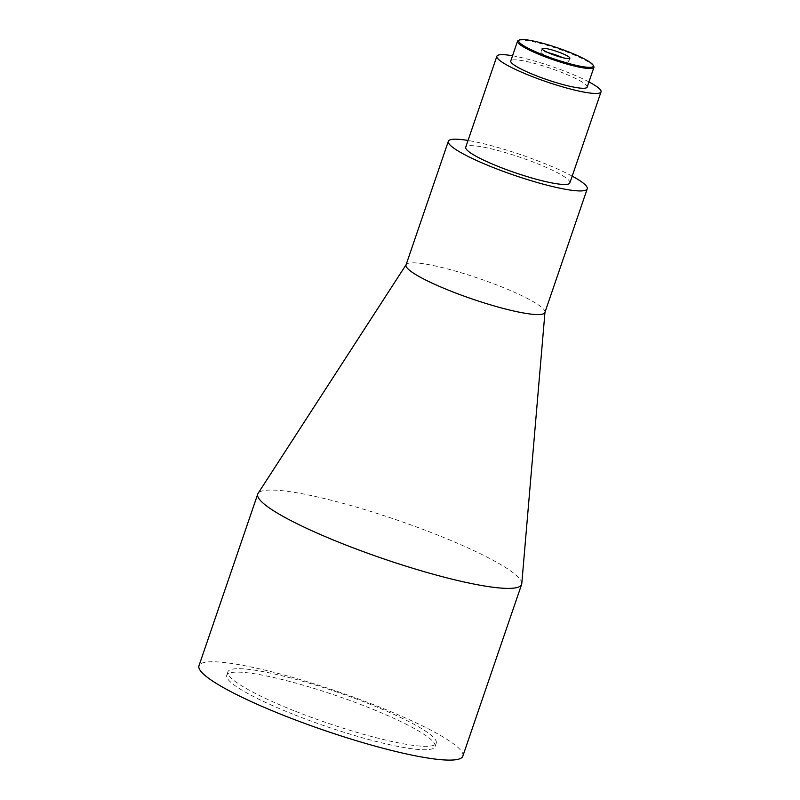 <?xml version="1.0" encoding="UTF-8"?>
<svg xmlns="http://www.w3.org/2000/svg" width="800" height="800" viewBox="0 0 800 800"><rect width="100%" height="100%" fill="white"/><g stroke="black" fill="none" stroke-linecap="round" stroke-linejoin="round"><path stroke-width="0.6" stroke-dasharray="4 3" d="M518.23 40.55A40.37 5.94 -161.1 0 1 569.05 52.89A40.37 5.94 -161.1 0 1 593.77 66.41M295.72 711.38A110.1 16.2 18.9 0 0 436.24 743.16A110.1 16.2 18.9 0 0 368.44 703.61A110.1 16.2 18.9 0 0 227.92 671.83A110.1 16.2 18.9 0 0 295.72 711.38M294.54 714.81A110.1 16.2 18.9 0 0 435.06 746.59A110.1 16.2 18.9 0 0 367.27 707.05A110.1 16.2 18.9 0 0 226.74 675.27A110.1 16.2 18.9 0 0 294.54 714.81M462.84 756.1A139.45 20.52 18.9 0 0 376.96 706.01A139.45 20.52 18.9 0 0 198.97 665.76M521.78 583.65A139.45 20.52 18.9 0 0 435.75 534.3A139.45 20.52 18.9 0 0 258.09 493.37M544.91 312.47A73.4 10.8 18.9 0 0 544.99 312.08A73.4 10.8 18.9 0 0 499.71 286.11A73.4 10.8 18.9 0 0 406.2 264.56A73.4 10.8 18.9 0 0 406.03 264.92M572.19 176.14A73.4 10.8 18.9 0 0 542.04 162.48A73.4 10.8 18.9 0 0 468.03 140.47M569.87 182.9A55.05 8.1 18.9 0 0 535.98 163.12A55.05 8.1 18.9 0 0 465.71 147.23M588.93 81.92A55.05 8.1 18.9 0 0 567.13 72.12A55.05 8.1 18.9 0 0 512.54 55.77M587.14 87.14A40.37 5.94 18.9 0 0 562.29 72.64A40.37 5.94 18.9 0 0 510.76 60.98M547.89 52.59A14.68 2.16 18.9 0 0 540.94 52.13A14.68 2.16 18.9 0 0 549.98 57.41A14.68 2.16 18.9 0 0 568.72 61.64A14.68 2.16 18.9 0 0 562.95 57.75M435.06 746.59L436.24 743.16M568.72 61.64L569.9 58.21M540.94 52.13L542.12 48.7M226.74 675.27L227.92 671.83"/><path stroke-width="1.2" d="M569.04 52.06A39.45 5.81 18.9 0 0 519.38 40A39.45 5.81 18.9 0 0 542.98 54.84A39.45 5.81 18.9 0 0 593.2 65.27A39.45 5.81 18.9 0 0 569.04 52.06M593.2 65.27L593.77 66.41A40.37 5.94 -161.1 0 1 593.91 67.39A40.37 5.94 -161.1 0 1 542.38 55.74A40.37 5.94 -161.1 0 1 517.52 41.24A40.37 5.94 -161.1 0 1 518.23 40.55L519.38 40M406.09 264.73L258.09 493.37A139.45 20.52 18.9 0 0 257.76 494.05L198.97 665.76A139.45 20.52 18.9 0 0 284.84 715.85A139.45 20.52 18.9 0 0 462.84 756.1L521.63 584.39A139.45 20.52 18.9 0 0 521.78 583.65L544.97 312.28M257.76 494.05A139.45 20.52 18.9 0 0 343.63 544.14A139.45 20.52 18.9 0 0 521.63 584.39M468.03 140.47A73.4 10.8 18.9 0 0 448.35 141.29L406.03 264.92A73.4 10.8 18.9 0 0 451.22 291.28A73.4 10.8 18.9 0 0 544.91 312.47L587.23 188.84A73.4 10.8 18.9 0 0 572.19 176.14M448.35 141.29A73.4 10.8 18.9 0 0 493.55 167.65A73.4 10.8 18.9 0 0 587.23 188.84M512.54 55.77A55.05 8.1 18.9 0 0 496.87 56.23L465.71 147.23A55.05 8.1 18.9 0 0 499.61 167.01A55.05 8.1 18.9 0 0 569.87 182.9L601.03 91.89A55.05 8.1 18.9 0 0 588.93 81.92M496.87 56.23A55.05 8.1 18.9 0 0 530.77 76A55.05 8.1 18.9 0 0 601.03 91.89M517.52 41.24L510.76 60.98A40.37 5.94 18.9 0 0 535.62 75.48A40.37 5.94 18.9 0 0 587.14 87.14L593.91 67.39M551.16 53.97A14.68 2.16 18.9 0 0 569.9 58.21A14.68 2.16 18.9 0 0 560.86 52.94A14.68 2.16 18.9 0 0 542.12 48.7A14.68 2.16 18.9 0 0 551.16 53.97M562.95 57.75A14.68 2.16 18.9 0 0 559.68 56.37A14.68 2.16 18.9 0 0 547.89 52.59"/></g></svg>
